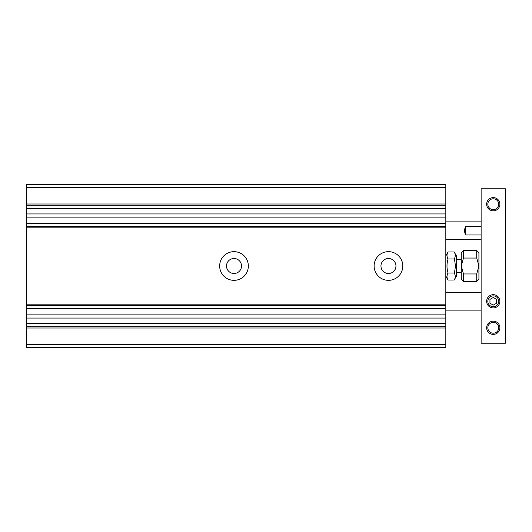 <?xml version="1.0" encoding="UTF-8"?>
<svg xmlns="http://www.w3.org/2000/svg" width="532" height="532" viewBox="0 0 532 532"><rect width="100%" height="100%" fill="white"/><g stroke="black" fill="none" stroke-linecap="round" stroke-linejoin="round"><path stroke-width="0.8" d="M235.144 258.585L236.541 258.938A7.501 7.501 0 0 0 231.473 258.938L232.87 258.585M389.597 258.585L390.993 258.938M385.926 258.938L387.323 258.585M454.188 258.991L448.057 258.991C446.634 256.663 446.634 254.329 448.057 251.988L454.188 251.988C455.611 254.316 455.611 256.65 454.188 258.991C455.611 263.679 455.611 268.347 454.188 273.009C455.611 275.337 455.611 277.671 454.188 280.012L448.057 280.012C446.634 277.684 446.634 275.35 448.057 273.009L454.188 273.009M454.188 280.012L456.416 276.148L456.416 255.852L454.188 251.988M476.719 281.448L478.92 279.24L478.92 252.76L476.719 250.552L476.719 258.047L478.92 266L476.719 273.953L463.478 273.953L463.478 281.448L476.719 281.448L476.719 273.953M476.719 258.047L463.478 258.047L463.478 250.552L476.719 250.552M219.663 266A14.344 14.344 0 0 0 241.176 278.422A14.344 14.344 0 0 0 241.176 253.578A14.344 14.344 0 0 0 219.663 266M232.87 273.415L231.473 273.062M236.541 273.062L235.144 273.415M226.506 266A7.501 7.501 0 0 0 237.757 272.497A7.501 7.501 0 0 0 237.757 259.503A7.501 7.501 0 0 0 226.506 266M390.993 273.062L389.597 273.415M387.323 273.415L385.926 273.062M463.478 258.047L461.271 266L461.271 252.76L463.478 250.552M463.478 281.448L461.271 279.24L461.271 266L463.478 273.953M448.057 258.991C446.634 263.679 446.634 268.347 448.057 273.009M445.823 187.45L445.823 184.365L26.6 184.365L26.6 187.45L445.823 187.45L445.823 347.635L26.6 347.635L26.6 323.589L445.823 323.589M380.959 266A7.501 7.501 0 0 0 392.21 272.497A7.501 7.501 0 0 0 392.21 259.503A7.501 7.501 0 0 0 380.959 266M26.6 323.589L26.6 187.45M26.6 203.995L445.823 203.995M26.6 205.325L445.823 205.325M26.6 208.411L445.823 208.411M26.6 223.413L445.823 223.413M26.6 226.506L445.823 226.506M26.6 227.829L445.823 227.829M374.116 266A14.344 14.344 0 0 0 395.628 278.422A14.344 14.344 0 0 0 395.628 253.578A14.344 14.344 0 0 0 374.116 266M26.6 304.171L445.823 304.171M26.6 305.494L445.823 305.494M26.6 308.587L445.823 308.587M26.6 326.675L445.823 326.675M26.6 328.005L445.823 328.005M26.6 344.55L445.823 344.55M465.686 226.426C464.223 229.272 464.223 232.118 465.686 234.971L465.686 226.426L481.127 226.426M481.127 234.971L465.686 234.971M505.4 343.226L505.4 188.774L481.127 188.774L481.127 343.226L505.4 343.226M486.647 301.305A6.617 6.617 0 0 0 496.575 307.037A6.617 6.617 0 0 0 496.575 295.573A6.617 6.617 0 0 0 486.647 301.305M486.647 204.222A6.617 6.617 0 0 0 496.575 209.954A6.617 6.617 0 0 0 496.575 198.489A6.617 6.617 0 0 0 486.647 204.222M486.647 327.779A6.617 6.617 0 0 0 496.575 333.511A6.617 6.617 0 0 0 496.575 322.046A6.617 6.617 0 0 0 486.647 327.779M487.837 204.222A5.426 5.426 0 0 0 495.977 208.916A5.426 5.426 0 0 0 495.977 199.52A5.426 5.426 0 0 0 487.837 204.222M487.837 327.779A5.426 5.426 0 0 0 495.977 332.48A5.426 5.426 0 0 0 495.977 323.084A5.426 5.426 0 0 0 487.837 327.779M493.264 305.122L496.575 303.213L496.575 299.39L493.264 297.481L489.952 299.39L489.952 303.213L493.264 305.122M487.837 301.305A5.426 5.426 0 0 0 495.977 306A5.426 5.426 0 0 0 495.977 296.603A5.426 5.426 0 0 0 487.837 301.305M26.6 213.93L445.823 213.93M26.6 217.901L445.823 217.901M26.6 314.099L445.823 314.099M26.6 318.07L445.823 318.07M456.416 272.617L461.271 272.617M456.416 259.383L461.271 259.383M445.823 276.148L448.057 280.012M445.823 255.852L448.057 251.988M445.823 239.52L481.127 239.52M445.823 221.871L481.127 221.871M445.823 310.129L481.127 310.129M445.823 292.48L481.127 292.48"/></g></svg>
